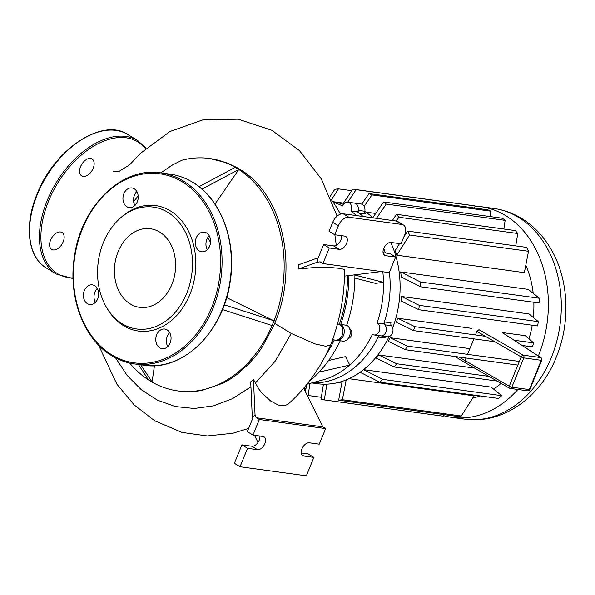 <?xml version="1.0" encoding="UTF-8"?>
<svg xmlns="http://www.w3.org/2000/svg" width="595" height="595" viewBox="0 0 595 595"><rect width="100%" height="100%" fill="white"/><g stroke="black" fill="none" stroke-linecap="round" stroke-linejoin="round"><path stroke-width="0.89" d="M107.197 308.493A63.315 48.545 -82.2 0 0 107.628 309.221A63.315 48.545 -82.2 0 0 123.582 325.71A63.315 48.545 -82.2 0 0 189.879 294.488A63.315 48.545 -82.2 0 0 170.423 210.928A63.315 48.545 -82.2 0 0 120.064 218.343L118.844 219.496A61.508 47.161 97.8 0 1 167.768 212.289A61.508 47.161 97.8 0 1 186.666 293.469A61.508 47.161 97.8 0 1 122.258 323.799A61.508 47.161 97.8 0 1 106.758 307.779A61.508 47.161 97.8 0 1 118.836 219.496M126.913 206.755A9.907 7.594 -82.2 0 0 129.234 207.588A9.907 7.594 -82.2 0 0 137.787 200.374A9.907 7.594 -82.2 0 0 134.247 188.801A9.907 7.594 -82.2 0 0 131.926 187.968A9.907 7.594 -82.2 0 0 123.373 195.182A9.907 7.594 -82.2 0 0 126.913 206.755M199.303 250.941A9.907 7.594 -82.2 0 0 201.623 251.774A9.907 7.594 -82.2 0 0 210.176 244.56A9.907 7.594 -82.2 0 0 206.629 232.987A9.907 7.594 -82.2 0 0 204.308 232.154A9.907 7.594 -82.2 0 0 195.755 239.368A9.907 7.594 -82.2 0 0 199.303 250.941M159.765 347.83A9.907 7.594 -82.2 0 0 162.085 348.67A9.907 7.594 -82.2 0 0 170.631 341.448A9.907 7.594 -82.2 0 0 167.091 329.875A9.907 7.594 -82.2 0 0 164.77 329.042A9.907 7.594 -82.2 0 0 156.217 336.257A9.907 7.594 -82.2 0 0 159.765 347.83M87.376 303.643A9.907 7.594 -82.2 0 0 89.696 304.484A9.907 7.594 -82.2 0 0 98.249 297.262A9.907 7.594 -82.2 0 0 94.702 285.689A9.907 7.594 -82.2 0 0 92.381 284.856A9.907 7.594 -82.2 0 0 83.828 292.071A9.907 7.594 -82.2 0 0 87.376 303.643M130.342 304A39.672 30.412 -82.2 0 0 139.639 307.347A39.672 30.412 -82.2 0 0 173.889 278.438A39.672 30.412 -82.2 0 0 159.691 232.087A39.672 30.412 -82.2 0 0 150.394 228.74A39.672 30.412 -82.2 0 0 116.137 257.65A39.672 30.412 -82.2 0 0 130.342 304M95.393 302.349A9.907 7.594 97.8 0 1 97.297 288.434M167.783 346.535A9.907 7.594 97.8 0 1 169.687 332.62M207.32 249.647A9.907 7.594 97.8 0 1 209.224 235.732M134.931 205.461A9.907 7.594 97.8 0 1 136.835 191.545M80.57 166.593A9.907 6.032 121.4 0 0 81.716 175.912A9.907 6.032 121.4 0 0 93.177 168.318A9.907 6.032 121.4 0 0 92.032 158.999A9.907 6.032 121.4 0 0 80.57 166.593M50.575 240.097A9.907 6.032 121.4 0 0 51.72 249.409A9.907 6.032 121.4 0 0 63.182 241.823A9.907 6.032 121.4 0 0 62.036 232.504A9.907 6.032 121.4 0 0 50.575 240.097M465.461 362.757L464.963 360.726L466.071 358.004M475.479 334.948L476.915 331.43L478.953 329.682L523.169 355.156A2.083 1.131 119.9 0 0 521.198 356.933A2.083 0.424 22.2 0 0 523.808 357.907A2.083 1.599 -82.2 0 0 523.169 355.156L540.624 357.543L502.827 332.955L540.989 357.684A2.083 1.398 123 0 0 540.624 357.543A2.083 1.599 97.8 0 1 541.264 360.295A2.083 0.424 22.2 0 0 541.785 360.22A2.083 2.083 0 0 0 540.989 357.684M467.558 354.352L473.888 338.853M475.011 206.13A106.341 81.53 97.8 0 1 480.745 206.651A106.341 81.53 97.8 0 1 505.661 215.621A106.341 81.53 97.8 0 1 538.341 355.959M517.851 389.457A106.341 81.53 97.8 0 1 451.91 417.37A106.341 81.53 97.8 0 1 443.572 415.645M525.846 265.266A87.577 67.146 97.8 0 1 533.202 293.283M533.849 302.267A87.577 67.146 97.8 0 1 533.291 317.477M532.213 325.227A87.577 67.146 97.8 0 1 528.948 338.882M526.486 346.052A87.577 67.146 97.8 0 1 525.794 347.8M501.116 383.373A87.577 67.146 97.8 0 1 493.597 389.093M480.113 395.913A87.577 67.146 97.8 0 1 472.713 398.04M348.997 378.695L474.103 395.816L461.281 415.994L342.37 399.721A106.341 81.53 97.8 0 1 338.659 400.182L342.14 381.38M337.908 382.578L341.805 383.113M363.552 369.651L491.091 387.1L501.734 395.653L382.823 379.387A106.341 81.53 97.8 0 1 379.655 382.169L359.789 372.106M378.948 354.999L396.657 363.746A106.341 81.53 97.8 0 1 394.225 366.989L376.3 358.101A87.577 67.146 -82.2 0 0 378.948 354.999L474.572 368.082M390.075 337.707L407.181 346.089A106.341 81.53 97.8 0 1 405.351 349.696L388.193 341.277A87.577 67.146 -82.2 0 0 390.075 337.707L469.894 348.633M397.601 318.221L414.767 326.64A106.341 81.53 97.8 0 1 413.503 330.597L396.404 322.215A87.577 67.146 -82.2 0 0 397.601 318.221L471.947 328.395M502.306 332.546L525.199 335.677L533.67 342.913L514.184 340.243M401.008 300.944A87.577 67.146 -82.2 0 0 401.447 296.488L529.044 313.952L538.282 321.642L419.371 305.376A106.341 81.53 97.8 0 1 418.716 309.697L401.008 300.944M401.283 277.032A87.577 67.146 -82.2 0 0 400.666 271.937L528.263 289.393L539.434 298.274L420.531 282A106.341 81.53 97.8 0 1 420.62 286.775L401.283 277.032M403.782 237.063L407.657 231.105L526.568 247.379A106.341 81.53 -82.2 0 1 528.501 251.283L524.366 272.651L396.768 255.188A87.577 67.146 -82.2 0 0 395.125 250.577L399.557 243.623M332.754 201.66A91.228 69.942 97.8 0 1 343.397 204.375A91.228 69.942 97.8 0 0 332.754 201.66L342.08 202.932A91.228 69.942 97.8 0 1 344.356 203.297M364.787 211.463A91.228 69.942 97.8 0 1 373.058 217.867M390.722 242.433A91.228 69.942 97.8 0 1 392.685 327.957M389.026 336.606A91.228 69.942 97.8 0 1 317.343 383.701L311.721 382.927M357.662 212.051L357.744 211.857A6.255 4.797 -82.2 0 0 354.352 203.074A6.255 4.797 97.8 0 1 358.183 210.355A2.603 2.001 -82.2 0 0 359.016 213.062A91.228 69.942 97.8 0 1 363.106 216.506A91.228 69.942 97.8 0 0 357.662 212.051L351.028 211.143A91.228 69.942 97.8 0 1 356.472 215.598M383.782 248.331A91.228 69.942 97.8 0 1 385.359 252.972A91.228 69.942 97.8 0 0 383.782 248.331M382.816 271.766A91.228 69.942 97.8 0 1 383.5 282.357A91.228 69.942 97.8 0 1 377.074 322.996L383.708 323.903A91.228 69.942 97.8 0 0 389.405 272.302A91.228 69.942 97.8 0 1 384.363 321.947A2.603 2.001 -82.2 0 0 384.839 324.818A6.255 4.797 97.8 0 1 385.85 332.047A6.255 4.797 97.8 0 1 380.688 335.863A6.255 4.797 97.8 0 1 380.354 335.803M379.952 335.759A2.603 2.001 -82.2 0 0 378.189 337.067A91.228 69.942 97.8 0 1 312.278 382.778A91.228 69.942 97.8 0 0 378.903 335.617M386.988 336.711A6.255 4.797 -82.2 0 0 387.323 336.77A6.255 4.797 -82.2 0 0 392.484 332.955A6.255 4.797 -82.2 0 0 391.465 325.725A2.603 2.001 97.8 0 1 390.997 322.854L384.363 321.947M378.189 337.067L384.824 337.975A2.603 2.001 97.8 0 1 386.586 336.666M359.016 213.062L365.65 213.969A2.603 2.001 97.8 0 1 364.817 211.262A6.255 4.797 -82.2 0 0 360.987 203.981L347.725 202.166A6.255 4.797 97.8 0 1 351.11 210.95L351.028 211.143M375.69 213.456L365.732 212.095M379.655 382.169L498.558 398.442A106.341 81.53 -82.2 0 0 501.734 395.653M363.493 369.644L382.823 379.387M519.353 361.44L407.181 346.089M517.866 365.092L405.351 349.696M488.978 376.382L396.657 363.746M497.108 381.06L394.225 366.989M503.846 229.016L505.14 220.358A106.341 81.53 -82.2 0 0 502.47 218.253L383.559 201.988A106.341 81.53 97.8 0 1 386.229 204.085L376.471 218.335M515.746 245.899L517.762 233.515A106.341 81.53 -82.2 0 0 515.419 230.6L396.515 214.334A106.341 81.53 97.8 0 1 398.851 217.242L396.3 221.05M407.657 231.105A106.341 81.53 97.8 0 1 409.591 235.01L396.768 255.188M392.343 220.507L396.515 214.334M372.812 217.644L383.559 201.988M505.14 220.358L386.229 204.085M517.762 233.515L398.851 217.242M528.501 251.283L409.591 235.01M522.217 345.472L532.413 346.863A106.341 81.53 -82.2 0 0 533.67 342.913M418.716 309.697L537.627 325.963A106.341 81.53 -82.2 0 0 538.282 321.642M420.62 286.775L539.524 303.048A106.341 81.53 -82.2 0 0 539.434 298.274M490.094 216.565L490.89 211.188A106.341 81.53 -82.2 0 0 487.915 209.842L369.004 193.576A106.341 81.53 97.8 0 1 371.987 194.915L364.147 206.339M474.706 208.034L475.041 205.952A106.341 81.53 -82.2 0 0 471.887 205.439A106.341 81.53 -82.2 0 0 471.731 205.416M401.447 296.488L419.371 305.376M400.666 271.937L420.531 282M361.745 204.167L369.004 193.576M343.449 203.14L352.82 189.143A106.341 81.53 97.8 0 1 352.984 189.165A106.341 81.53 97.8 0 1 356.13 189.679L347.718 202.166M330.151 196.499L334.754 189.329A106.341 81.53 97.8 0 1 338.473 188.875L331.475 199.675M351.779 190.697L338.473 188.875M475.041 205.952L356.13 189.679M490.89 211.188L371.987 194.915M485.379 336.301L414.767 326.64M494.772 341.716L413.503 330.597M305.942 388.766L303.814 388.476M442.896 416.136A106.341 81.53 -82.2 0 0 443.052 416.158A106.341 81.53 -82.2 0 0 443.215 416.18L444.257 414.633M338.659 400.182L457.57 416.455A106.341 81.53 -82.2 0 0 461.281 415.994M305.488 391.845L306.537 384.779M309.928 383.418L308.128 395.482A106.341 81.53 97.8 0 1 307.057 395.021M326.878 384.147L324.305 399.907A106.341 81.53 97.8 0 1 324.149 399.892A106.341 81.53 97.8 0 1 320.995 399.379L323.42 384.184M346.193 379.908L342.37 399.721M443.215 416.18L324.305 399.907M321.33 397.289L308.128 395.482M348.194 338.518A5.214 3.994 -82.2 0 0 351.318 335.558A5.214 3.994 -82.2 0 0 349.555 328.589M377.074 322.996L377.215 323.085A6.255 4.797 97.8 0 1 379.461 330.396A6.255 4.797 97.8 0 1 374.054 334.955A6.255 4.797 97.8 0 1 372.589 334.427L372.448 334.338A91.228 69.942 97.8 0 1 349.756 365.047A91.228 69.942 97.8 0 1 322.758 379.945A91.228 69.942 97.8 0 1 322.416 380.034M387.323 336.77L380.688 335.863A6.255 4.797 -82.2 0 0 386.088 331.303A6.255 4.797 -82.2 0 0 383.849 323.992L383.708 323.903M333.215 202.307A91.228 69.942 97.8 0 1 342.556 205.967L342.638 205.773A6.255 4.797 97.8 0 1 347.725 202.166M354.888 275.046L383.5 282.357L375.46 283.354L354.873 278.088M328.626 360.496L345.569 356.591L349.756 365.047L319.113 372.106M325.688 355.267A117.289 89.927 -82.2 0 0 334.316 339.976M339.983 324.558L340.727 324.364A117.289 89.927 -82.2 0 0 348.915 275.552M336.056 340.169A8.337 6.396 -82.2 0 0 336.711 340.31A8.337 6.396 -82.2 0 0 343.91 334.226A8.337 6.396 -82.2 0 0 340.928 324.483L346.892 325.301L340.928 324.483L340.414 324.9M331.675 200.188A117.289 89.927 97.8 0 1 340.437 214.133M354.88 274.816A117.289 89.927 97.8 0 1 346.692 325.175M336.711 340.31L342.683 341.121A8.337 6.396 -82.2 0 0 349.882 335.045A8.337 6.396 -82.2 0 0 346.892 325.301M340.288 340.794A117.289 89.927 97.8 0 1 309.021 381.611M207.655 237.74A50.099 38.407 97.8 0 1 210.548 242.5M152.112 382.102L140.755 364.795M138.419 364.482L148.505 379.937L152.037 382.087M154.469 365.687L152.052 382.064A117.289 89.927 97.8 0 0 177.756 390.908L183.803 391.584L192.899 391.622L201.794 390.521L223.4 383.031L230.726 378.814L237.613 373.958L249.305 363.396L256.281 355.364L261.584 348.12L273.752 325.77M275.701 321.047L274.05 320.817L275.701 321.047L273.774 325.77L272.116 325.547L274.05 320.817L224.315 304.811M222.485 309.571L272.116 325.547A117.289 89.927 97.8 0 1 177.756 390.908M226.65 297.604L274.027 320.809A117.289 89.927 97.8 0 0 238.796 169.493L215.003 204.1M202.01 189.136L238.811 169.463L235.278 167.314L236.892 167.53L240.506 169.701L238.796 169.493M238.811 169.463L240.506 169.701M235.278 167.314L199.05 186.674M160.836 172.87L172.453 164.979L181.914 160.233A117.289 89.927 97.8 0 1 209.559 158.493A117.289 89.927 97.8 0 1 235.248 167.329M138.166 195.919L133.652 201.526M148.467 379.878A117.289 89.927 97.8 0 1 129.665 363.062M236.817 167.522L226.888 162.844L209.559 158.493M275.686 321.032C298.147 265.906 282.863 194.907 240.499 169.724M254.467 435.295L258.007 442.449M252.295 417.251L250.703 381.834L253.448 379.409L255.039 414.841L252.295 417.251L252.778 418.233L247.304 431.643L252.949 435.086L259.316 419.497L256.49 417.772L322.81 426.846L303.695 388.223M253.448 379.409L258.847 389.071L261.845 392.908L270.576 400.926L277.739 404.808L280.52 405.612L284.284 405.812L287.958 404.258C305.83 388.364 320.028 368.684 330.537 345.212L330.56 345.159C339.834 321.129 344.52 296.102 344.602 270.093L344.022 269.423L340.466 268.404L329.444 267.43L314.748 267.497L298.348 269.029L317.336 262.194L320.125 261.845L322.944 263.57L389.264 272.644L395.63 257.055L389.978 253.604L383.061 252.659M255.039 414.841L256.49 417.772M274.741 323.412L291.223 333.475L315.246 343.97L325.591 346.216L330.537 345.212M332.992 339.797A117.289 89.927 97.8 0 1 331.356 343.084M343.211 213.784A10.427 6.344 121.4 0 0 332.724 222.322L338.369 225.773A10.427 6.344 -58.6 0 1 348.863 217.227L343.211 213.784L396.27 221.042L401.915 224.486A10.427 6.344 -58.6 0 1 403.492 225.044A10.427 6.344 -58.6 0 1 404.689 234.846L401.03 243.824L391.079 242.463A7.296 4.44 121.4 0 0 384.125 247.587A7.296 4.44 121.4 0 0 384.578 255.307A7.296 4.44 121.4 0 0 385.679 255.694L395.63 257.055M338.369 225.773L334.71 234.75L329.057 231.299L332.724 222.322M403.492 225.044L397.839 221.593A10.427 6.344 121.4 0 0 396.27 221.042M317.336 262.194L317.261 258.059L318.191 257.94L323.665 244.53L329.31 247.981L322.944 263.57M341.627 235.694A7.296 4.44 -58.6 0 1 339.299 242.745A7.296 4.44 -58.6 0 1 333.609 245.891L323.665 244.53M401.915 224.486L348.863 217.227M329.31 247.981L339.254 249.342A7.296 4.44 121.4 0 0 346.208 244.21A7.296 4.44 121.4 0 0 345.762 236.498A7.296 4.44 121.4 0 0 344.654 236.111L334.71 234.75M336.287 245.326L334.859 234.772M317.261 258.059L298.251 264.901L298.348 269.029M381.306 271.558L344.505 276.102M347.592 275.716A117.289 89.927 97.8 0 1 339.403 324.178L339.604 324.305A8.337 6.396 97.8 0 1 342.586 334.048A8.337 6.396 97.8 0 1 335.387 340.124L332.575 339.745M337.499 323.918L339.403 324.178M259.316 419.497L325.636 428.571L322.81 426.846M301.308 452.996L308.225 453.94L313.87 457.391L303.926 456.03A7.296 4.44 -58.6 0 1 302.818 455.644A7.296 4.44 -58.6 0 1 302.372 447.931A7.296 4.44 -58.6 0 1 309.326 442.799L319.27 444.16L325.636 428.571M241.905 444.867L234.385 463.297L240.03 466.748L247.55 448.318L241.905 444.867L251.856 446.228A7.296 4.44 121.4 0 0 257.546 443.082A7.296 4.44 121.4 0 0 259.874 436.031M252.949 435.086L262.901 436.447A7.296 4.44 -58.6 0 1 264.001 436.834A7.296 4.44 -58.6 0 1 264.455 444.554A7.296 4.44 -58.6 0 1 257.501 449.679L247.55 448.318M313.87 457.391L306.351 475.822L240.03 466.748M160.739 172.862C122.168 166.347 81.396 205.855 74.524 255.939C67.674 296.57 83.523 339.172 111.838 355.765C118.985 360.116 126.571 362.846 134.589 363.954L143.878 365.226A96.435 73.936 -82.2 0 0 227.149 294.949A96.435 73.936 -82.2 0 0 192.624 182.263A96.435 73.936 -82.2 0 0 170.021 174.127L160.739 172.862A96.435 73.936 97.8 0 1 183.334 180.999A96.435 73.936 97.8 0 1 217.859 293.677A96.435 73.936 97.8 0 1 134.589 363.954A96.435 73.936 97.8 0 1 111.994 355.817M111.719 354.784A95.393 73.14 -82.2 0 0 211.604 307.749A95.393 73.14 -82.2 0 0 182.286 181.847A95.393 73.14 -82.2 0 0 82.407 228.882A95.393 73.14 -82.2 0 0 111.719 354.784M37.336 194.468A78.19 47.6 121.4 0 0 46.336 268.01C27.734 257.248 23.964 225.289 37.039 194.163C54.16 149.39 102.444 117.148 127.821 134.53A78.19 47.6 121.4 0 0 37.336 194.468M46.336 268.01L56.22 274.042A78.19 47.6 -58.6 0 1 47.221 200.5A78.19 47.6 -58.6 0 1 137.698 140.561L127.821 134.53M145.403 148.512A77.149 46.968 121.4 0 0 48.589 201.021A77.149 46.968 121.4 0 0 73.044 277.977M476.915 331.43L521.198 356.933L509.238 386.229A2.083 1.131 119.9 0 0 509.402 388.148A2.083 1.131 119.9 0 0 509.677 388.23A2.083 1.599 -82.2 0 0 510.16 388.409A2.083 1.599 -82.2 0 0 511.856 387.204A2.083 0.424 -157.8 0 1 509.238 386.229L458.901 357.022M529.833 389.517A2.083 0.424 -157.8 0 1 529.312 389.591A2.083 1.599 97.8 0 1 527.616 390.796A2.083 2.083 0 0 0 529.833 389.517L541.785 360.22M523.808 357.907L541.264 360.295L529.312 389.591L511.856 387.204L523.808 357.907M464.844 419.14C505.081 424.622 541.926 394.686 556.325 357.015C570.754 322.274 568.894 279.427 550.94 249.037C545.645 239.919 539.159 232.095 531.499 225.572C520.335 216.156 507.728 210.444 493.679 208.421A106.341 81.53 97.8 0 1 518.595 217.391A106.341 81.53 97.8 0 1 551.268 357.736A106.341 81.53 97.8 0 1 464.844 419.14L451.91 417.37M384.839 324.818L391.465 325.725M364.817 211.262L358.183 210.355M383.849 323.992L377.215 323.085M357.744 211.857L351.11 210.95M115.579 357.878L127.055 375.304L141.141 389.591L157.4 400.145L175.294 406.541L194.253 408.482L213.627 405.812L232.749 398.531L250.926 386.787M255.292 383.143L275.321 361.016L291.223 333.475M339.604 324.305L337.477 324.015M339.254 249.342L333.609 245.891M383.73 254.504L385.679 255.694M251.856 446.228L257.501 449.679M303.926 456.03L301.977 454.84M107.628 309.221L106.758 307.779M170.021 174.127C178.046 175.242 185.633 177.972 192.78 182.323C221.095 198.909 236.936 241.518 230.094 282.149C223.222 332.233 182.449 371.734 143.878 365.226M56.22 274.042L73.059 278.594M145.968 148.006L137.705 140.561M465.156 362.66L455.071 356.502M465.171 362.667L509.402 388.148A2.083 2.083 0 0 0 510.16 388.409L527.616 390.796M471.887 205.439L352.984 189.165M443.052 416.158L324.149 399.892M480.745 206.651L493.679 208.421M380.688 335.863L374.054 334.955M306.99 384.214L322.758 379.945M337.134 216.119L321.3 178.887L299.456 150.595L271.737 130.238L238.134 119.179L202.605 119.945L169.902 131.554L140.442 153.346L129.74 164.733L118.42 171.799M118.591 171.784L113.206 171.613M98.443 344.974L116.947 384.258L134.113 404.86L154.767 420.806L182.077 432.446L207.343 435.949L232.861 433.242L248.613 428.422"/></g></svg>
